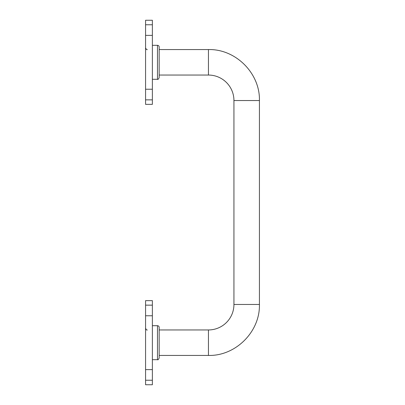 <?xml version="1.0" encoding="UTF-8"?>
<svg xmlns="http://www.w3.org/2000/svg" width="405" height="405" viewBox="0 0 405 405"><rect width="100%" height="100%" fill="white"/><g stroke="black" fill="none" stroke-linecap="round" stroke-linejoin="round"><path stroke-width="0.61" d="M208.448 355.438L208.448 329.948A25.49 25.49 0 0 0 233.938 304.459L259.428 304.459C260.126 331.7 235.685 356.142 208.448 355.438L159.17 355.438M259.428 100.541L233.938 100.541A25.49 25.49 0 0 0 208.448 75.052L208.448 49.562C235.69 48.863 260.132 73.305 259.428 100.541L259.428 304.459M145.572 89.232L145.572 104.363L152.371 104.363L152.371 20.25L145.572 20.25L145.572 89.232L152.371 89.232M157.469 45.314A1.701 1.701 0 0 1 159.17 47.015L159.17 77.603C158.451 79.167 157.884 79.734 157.469 79.299L157.469 45.314L152.371 45.314M145.572 369.618L145.572 384.75L152.371 384.75L152.371 300.637L145.572 300.637L145.572 369.618L152.371 369.618M157.469 325.701A1.701 1.701 0 0 1 159.17 327.397L159.17 357.985C158.451 359.549 157.884 360.116 157.469 359.686L157.469 325.701L152.371 325.701M145.572 99.853L152.371 99.853M145.572 35.382L152.371 35.382M152.371 24.766L145.572 24.766M145.572 380.234L152.371 380.234M145.572 315.768L152.371 315.768M152.371 305.147L145.572 305.147M208.448 329.948L159.17 329.948M233.938 100.541L233.938 304.459M159.17 75.052L208.448 75.052M159.17 49.562L208.448 49.562M147.273 49.562C146.858 49.997 146.291 49.43 145.572 47.866M152.371 79.299L157.469 79.299M147.273 329.948C146.858 330.379 146.291 329.812 145.572 328.247M152.371 359.686L157.469 359.686"/></g></svg>
